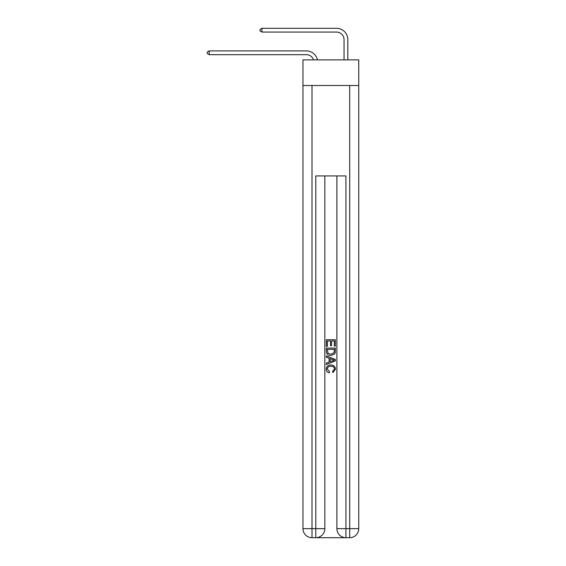<?xml version="1.0" encoding="UTF-8"?>
<svg xmlns="http://www.w3.org/2000/svg" width="566" height="566" viewBox="0 0 566 566"><rect width="100%" height="100%" fill="white"/><g stroke="black" fill="none" stroke-linecap="round" stroke-linejoin="round"><path stroke-width="0.85" d="M358.745 85.501L358.745 59.876L302.973 59.876L302.973 85.501L358.745 85.501L358.745 528.658L349.696 528.658L349.696 85.501M313.529 59.876A7.535 7.535 -6.7 0 0 306.362 54.676L209.215 54.676L209.215 50.912L306.362 50.912A11.306 11.306 173.3 0 1 317.427 59.876M344.043 59.876L344.043 39.606A7.535 7.535 18.8 0 0 336.508 32.071L261.973 32.071L260.013 30.939L260.013 29.432L261.973 28.3L336.508 28.3A11.306 11.306 19.1 0 1 347.814 39.606L347.814 59.876M316.465 537.7L345.253 537.7M345.932 537.7L345.932 528.658L336.89 528.658A9.042 9.042 0 0 0 345.932 537.7L349.696 537.7L349.696 528.658L345.932 528.658L345.932 175.941L315.786 175.941L315.786 528.658L302.973 528.658L302.973 85.501M324.827 175.941L324.827 528.658A9.042 9.042 0 0 1 315.786 537.7L312.015 537.7A9.042 9.042 0 0 1 302.973 528.658M336.89 528.658L336.89 175.941M349.696 537.7A9.042 9.042 0 0 0 358.745 528.658M326.334 346.328L326.334 339.72L335.376 339.72L335.376 346.095L334.336 346.095L334.336 340.994L331.556 340.994L331.556 345.748L330.509 345.748L330.509 340.994L327.381 340.994L327.381 346.328L326.334 346.328M326.334 351.309L326.334 348.069L335.376 348.069L335.249 352.76L334.605 354.075L330.905 355.49C328.011 355.498 326.49 354.104 326.334 351.309M327.381 349.342L328.018 353.34L330.926 354.21L334.152 352.668L334.336 349.342L327.381 349.342M326.334 357.224L326.334 355.873L335.376 359.467L335.376 360.903L326.334 364.497L326.334 363.139L329.115 362.113L329.115 358.257L326.334 357.224M332.666 359.566L330.162 358.639L330.162 361.731L334.336 360.181L332.666 359.566M327.261 369.067L329.525 371.607L329.228 372.881C327.318 372.378 326.313 371.147 326.221 369.188C326.462 366.407 328.032 365.013 330.926 364.992C333.707 365.056 335.228 366.443 335.497 369.159L332.865 372.647L332.596 371.374L334.449 369.103C334.188 367.143 333.013 366.202 330.933 366.273C328.811 366.16 327.594 367.093 327.261 369.067M344.043 39.606A7.535 7.535 -160.9 0 0 336.508 32.071A7.535 7.535 -160.9 0 1 344.043 39.606A7.535 7.535 -160.9 0 0 336.508 32.071A7.535 7.535 -160.9 0 1 344.043 39.606A7.535 7.535 -160.9 0 0 336.508 32.071A7.535 7.535 -160.9 0 1 344.043 39.606A7.535 7.535 -160.9 0 0 336.508 32.071A7.535 7.535 -160.9 0 1 344.043 39.606A7.535 7.535 -160.9 0 0 336.508 32.071A7.535 7.535 -160.9 0 1 344.043 39.606A7.535 7.535 -160.9 0 0 336.508 32.071A7.535 7.535 -160.9 0 1 344.043 39.606A7.535 7.535 -160.9 0 0 336.508 32.071A7.535 7.535 -160.9 0 1 344.043 39.606A7.535 7.535 -160.9 0 0 336.508 32.071A7.535 7.535 -160.9 0 1 344.043 39.606A7.535 7.535 -160.9 0 0 336.508 32.071A7.535 7.535 -160.9 0 1 344.043 39.606A7.535 7.535 -160.9 0 0 336.508 32.071A7.535 7.535 -160.9 0 1 344.043 39.606M209.215 54.676L207.255 53.551L207.255 52.044L209.215 50.912M261.973 28.3L261.973 32.071M312.015 85.501L312.015 537.7M324.827 528.658L315.786 528.658L315.786 537.7"/></g></svg>
